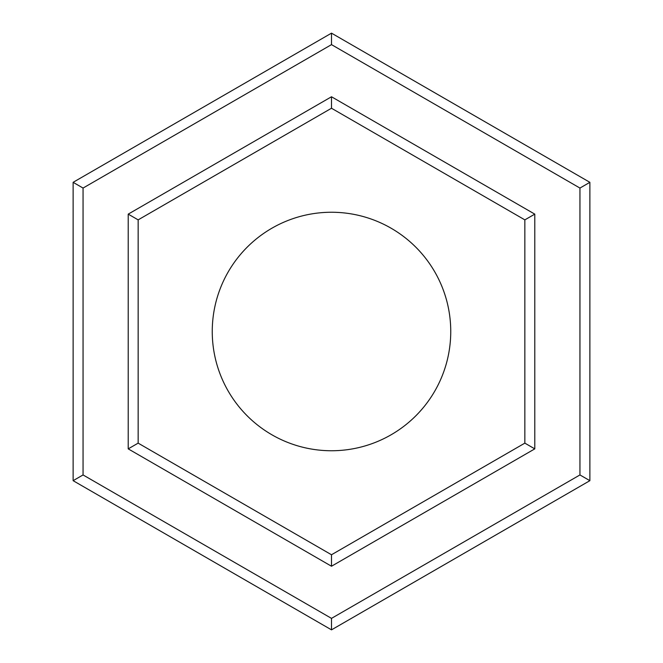 <?xml version="1.0" encoding="UTF-8"?>
<svg xmlns="http://www.w3.org/2000/svg" width="663" height="663" viewBox="0 0 663 663"><rect width="100%" height="100%" fill="white"/><g stroke="black" fill="none" stroke-linecap="round" stroke-linejoin="round"><path stroke-width="0.99" d="M212.251 331.5A119.249 119.249 0 0 1 331.5 212.251A119.249 119.249 0 0 1 450.749 331.5A119.249 119.249 0 0 1 331.5 450.749A119.249 119.249 0 0 1 212.251 331.5M331.5 629.85L73.121 480.675L73.121 182.325L331.5 33.15L589.879 182.325L589.879 480.675L331.5 629.85L331.5 618.372L579.943 474.94L579.943 188.06L589.879 182.325M331.5 554.757L524.847 443.133L524.847 219.867L331.5 108.243L138.153 219.867L138.153 443.133L331.5 554.757L331.5 566.235L128.216 448.868L128.216 214.132L138.153 219.867M589.879 480.675L579.943 474.94M579.943 188.06L331.5 44.628L331.5 33.15M331.5 44.628L83.057 188.06L73.121 182.325M73.121 480.675L83.057 474.94L331.5 618.372M138.153 443.133L128.216 448.868M128.216 214.132L331.5 96.765L331.5 108.243M524.847 443.133L534.784 448.868L331.5 566.235M331.5 96.765L534.784 214.132L524.847 219.867M83.057 188.06L83.057 474.94M534.784 214.132L534.784 448.868"/></g></svg>
